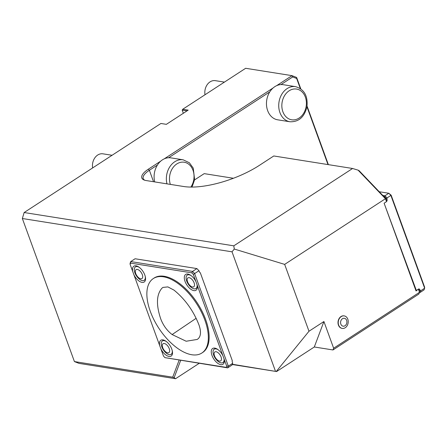 <?xml version="1.0" encoding="UTF-8"?>
<svg xmlns="http://www.w3.org/2000/svg" width="447" height="447" viewBox="0 0 447 447"><rect width="100%" height="100%" fill="white"/><g stroke="black" fill="none" stroke-linecap="round" stroke-linejoin="round"><path stroke-width="0.67" d="M160.674 318.733C163.149 325.299 166.966 330.573 172.123 334.552L186.164 341.24L197.244 339.441L198.317 338.602C200.988 335.859 201.189 331.238 198.904 324.745C193.333 310.643 185.036 299.104 174.017 290.131L167.876 286.901L162.92 287.415L161.976 288.17C156.444 294.5 156.009 304.686 160.674 318.733M419.498 291.573L420.012 290.198L420.8 290.712L420.146 292.444L423.996 289.935L424.65 288.203L390.885 195.428L391.153 195.199L388.812 193.26L379.24 191.741M419.515 292.226L420.146 292.444L419.498 292.338M382.766 195.423L384.956 195.769L388.812 193.26L390.885 195.428L387.029 197.937L387.029 200.105A0.888 0.698 -81 0 1 386.666 201.306L386.532 201.396M386.851 199.077L384.521 196.641L383.828 196.529M384.521 196.641L384.956 195.769L387.029 197.937M391.153 195.199L424.622 287.164L424.65 288.203L420.8 290.712M205.005 94.758A11.114 8.705 -81 0 1 210.04 81.885A11.114 8.705 -81 0 1 215.325 80.661L224.433 82.103M418.755 289.254L419.677 289.27L420.012 290.198M415.844 290.394L416.341 290.477L418.593 289.013A0.888 0.698 -81 0 1 419.515 289.371M386.264 199.988L387.029 200.105M386.214 199.848L387.186 200.005M154.712 181.912A17.779 13.93 -81 0 1 157.422 165.038A17.779 13.93 -81 0 1 168.62 157.752A17.779 13.93 -81 0 1 170.916 157.869L183.186 159.819L189.377 162.769L193.249 168.128L194.613 179.767L191.998 187.07M289.974 121.768L277.704 119.818A17.779 13.93 -81 0 1 269.787 91.87A17.779 13.93 -81 0 1 280.984 84.584A17.779 13.93 -81 0 1 283.281 84.701L295.551 86.651C304.172 89.216 307.977 95.865 306.972 106.604C304.524 116.969 298.859 122.025 289.974 121.768A17.779 13.93 -81 0 1 278.805 107.448A17.779 13.93 -81 0 1 287.086 88.618A17.779 13.93 -81 0 1 293.249 86.534A17.779 13.93 -81 0 1 295.551 86.651M300.311 88.512L296.657 78.488L296.635 77.454L300.775 88.836M307.055 106.084L328.366 164.636M327.992 164.574L306.949 106.755M233.418 178.269L204.212 173.632L194.59 179.895M384.141 203.301L416.341 290.477M342.458 318.728A4.001 3.135 -81 0 1 346.878 322.36A4.001 3.135 -81 0 1 341.871 325.617A4.001 3.135 -81 0 1 342.458 318.728M92.641 167.927A11.114 8.705 -81 0 1 97.675 155.053A11.114 8.705 -81 0 1 102.966 153.829L112.068 155.271M187.025 110.878L182.192 110.113L183.343 113.275M182.192 110.113L182.734 109.258L188.187 110.124L166.357 124.339L160.903 123.473L24.144 212.532L22.35 218.516L74.42 361.578L79.046 363.383L175.565 378.715L199.166 363.35M296.657 78.488L292.707 76.945L280.984 84.584M269.787 91.87L168.62 157.752M157.422 165.038L149.376 170.279A18.891 6.778 -20 0 0 143.219 178.582A18.891 6.778 -20 0 0 144.884 180.275M292.707 76.945L292.003 75.649L296.635 77.454M358.103 170.162L358.98 170.57L385.733 198.524L386.515 201.647L385.465 198.747L358.103 170.162L352.588 168.485L273.793 155.969L259.349 165.373A56.668 20.338 160 0 1 183.656 186.505L146.163 180.554A19.998 7.18 160 0 1 144.208 180.052A19.998 7.18 160 0 1 148.343 169.195L160.797 161.088M416.112 290.382L415.805 290.293M386.515 201.647L384.113 203.212L416.051 290.975L418.236 289.243M341.206 316.599A6.331 4.962 -81 0 1 344.224 315.9A6.331 4.962 -81 0 1 348.129 322.935A6.331 4.962 -81 0 1 342.234 328.411A6.331 4.962 -81 0 1 338.653 325.131A6.331 4.962 -81 0 1 341.206 316.599M418.744 289.226L419.515 292.304L418.459 289.405M332.981 349.956L418.861 294.037L419.515 292.304L333.641 348.224L323.919 321.522L314.308 346.989L332.981 349.956L333.641 348.224M276.576 85.695L292.003 75.649L245.654 68.285L182.734 109.258M164.211 158.864L273.162 87.919M385.733 198.524L284.661 264.389L234.273 249.04L232.015 251.823L22.35 218.516M344.106 315.884A6.331 4.962 99 0 0 343.994 315.861A6.331 4.962 99 0 0 339.1 318.555A6.331 4.962 99 0 0 338.424 325.098A6.331 4.962 99 0 0 342.005 328.372A6.331 4.962 99 0 0 342.123 328.389M180.661 360.411L174.14 377.687L175.565 378.715M24.144 212.532L233.803 245.833L352.588 168.485M233.803 245.833L234.273 249.04M323.919 321.522L308.989 331.244L284.661 264.389M314.308 346.989L276.587 371.552L232.222 364.506M232.317 364.255L276.587 371.552M276.347 371.384L308.989 331.244M174.14 377.687L172.698 377.19L179.124 360.165M74.42 361.578L172.698 377.19M275.43 371.099L232.015 251.823M191.836 272.854L130.574 263.121L130.742 261.579L192.562 271.402L194.635 273.564L193.3 274.385L191.836 272.854L192.562 271.402L196.898 268.58L198.971 270.742L199.748 272.329A0.888 0.698 99 0 0 200.312 272.793L200.183 272.771M200.312 272.793L232.289 360.645A0.888 0.698 99 0 0 232.211 361.528L232.669 363.322L232.015 365.054L227.679 367.875L226.238 367.378L226.702 366.154L228.333 366.143L227.679 367.875L164.982 357.65L226.238 367.378M163.418 276.794A44.443 22.529 56.9 0 1 204.871 320.102A44.443 22.529 56.9 0 1 201.86 353.018A44.443 22.529 56.9 0 1 158.724 328.07A44.443 22.529 56.9 0 1 153.355 278.531A44.443 22.529 56.9 0 1 163.418 276.794M153.355 278.531L154.154 278.006A44.443 22.529 56.9 0 1 205.67 319.583A44.443 22.529 56.9 0 1 202.659 352.493L201.86 353.018M130.574 263.121L130.116 264.345L130.088 263.311L130.742 261.579L135.078 258.757L196.898 268.58M130.116 264.345L163.518 356.119L164.982 357.65M198.971 270.742L194.635 273.564L228.333 366.143L232.669 363.322M226.702 366.154L193.3 274.385M224.042 358.852A9.443 4.788 56.9 0 1 223.997 362.953A9.443 4.788 56.9 0 1 213.778 359.008A9.443 4.788 56.9 0 1 214.303 348.068A9.443 4.788 56.9 0 1 222.913 355.751M197.088 284.789A9.443 4.788 56.9 0 1 197.043 288.891A9.443 4.788 56.9 0 1 186.818 284.946A9.443 4.788 56.9 0 1 187.343 274A9.443 4.788 56.9 0 1 195.959 281.688M132.77 271.653A9.443 4.788 56.9 0 1 135.542 265.775A9.443 4.788 56.9 0 1 143.04 271.491A9.443 4.788 56.9 0 1 145.236 280.66A9.443 4.788 56.9 0 1 140.174 281.733A9.443 4.788 56.9 0 1 133.899 274.749M159.73 345.715A9.443 4.788 56.9 0 1 162.501 339.837A9.443 4.788 56.9 0 1 170 345.559A9.443 4.788 56.9 0 1 172.196 354.728A9.443 4.788 56.9 0 1 167.133 355.801A9.443 4.788 56.9 0 1 160.859 348.816M224.293 361.657A8.001 4.057 56.9 0 1 223.958 361.925L222.936 362.59A8.001 4.057 56.9 0 1 221.125 362.903A8.001 4.057 56.9 0 1 214.32 356.622A8.001 4.057 56.9 0 1 214.202 349.185A8.001 4.057 56.9 0 1 218.153 349.744M214.202 349.185L215.23 348.515A8.001 4.057 56.9 0 1 215.605 348.325M197.334 287.594A8.001 4.057 56.9 0 1 197.004 287.862L195.976 288.527A8.001 4.057 56.9 0 1 194.166 288.84A8.001 4.057 56.9 0 1 187.36 282.56A8.001 4.057 56.9 0 1 187.248 275.123A8.001 4.057 56.9 0 1 191.193 275.676M187.248 275.123L188.271 274.452A8.001 4.057 56.9 0 1 188.651 274.257M145.258 276.464A8.001 4.057 56.9 0 1 144.174 280.303A8.001 4.057 56.9 0 1 140.291 279.777A8.001 4.057 56.9 0 1 134.949 272.944A8.001 4.057 56.9 0 1 135.447 266.893L136.469 266.222A8.001 4.057 56.9 0 1 136.849 266.032M145.532 279.364A8.001 4.057 56.9 0 1 145.202 279.632L144.174 280.303M172.218 350.526A8.001 4.057 56.9 0 1 171.134 354.365A8.001 4.057 56.9 0 1 169.324 354.678A8.001 4.057 56.9 0 1 161.468 345.581A8.001 4.057 56.9 0 1 162.401 340.955L163.429 340.29A8.001 4.057 56.9 0 1 163.803 340.094M172.486 353.426A8.001 4.057 56.9 0 1 172.156 353.694L171.134 354.365M219.488 361.075A5.336 2.704 56.9 0 1 214.102 353.611A5.336 2.704 56.9 0 1 219.768 354.51A5.336 2.704 56.9 0 1 219.488 361.075M223.997 358.595A8.001 4.057 56.9 0 1 222.936 362.59M192.534 287.013A5.336 2.704 56.9 0 1 187.148 279.543A5.336 2.704 56.9 0 1 192.813 280.442A5.336 2.704 56.9 0 1 192.534 287.013M197.038 284.532A8.001 4.057 56.9 0 1 195.976 288.527M139.347 278.23A5.336 2.704 56.9 0 1 135.687 270.077A5.336 2.704 56.9 0 1 142.051 274.011A5.336 2.704 56.9 0 1 139.347 278.23M135.447 266.893A8.001 4.057 56.9 0 1 139.391 267.451M167.686 352.845A5.336 2.704 56.9 0 1 162.3 345.38A5.336 2.704 56.9 0 1 167.966 346.28A5.336 2.704 56.9 0 1 167.686 352.845M162.401 340.955A8.001 4.057 56.9 0 1 166.345 341.514M172.123 334.552L196.138 318.314M170.346 184.393A15.556 12.192 -81 0 1 176.794 163.948A15.556 12.192 -81 0 1 191.718 167.597A15.556 12.192 -81 0 1 190.875 187.07M289.159 90.78A15.556 12.192 -81 0 1 306.34 104.911A15.556 12.192 -81 0 1 286.873 117.583A15.556 12.192 -81 0 1 289.159 90.78M166.982 183.862A17.779 13.93 -81 0 1 174.721 161.786A17.779 13.93 -81 0 1 180.89 159.696A17.779 13.93 -81 0 1 183.186 159.819M148.343 169.195L149.376 170.279L153.544 181.728"/></g></svg>

